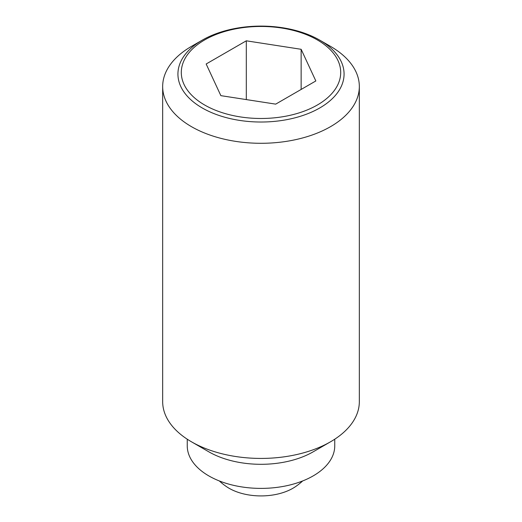 <?xml version="1.0" encoding="UTF-8"?>
<svg xmlns="http://www.w3.org/2000/svg" width="522" height="522" viewBox="0 0 522 522"><rect width="100%" height="100%" fill="white"/><g stroke="black" fill="none" stroke-linecap="round" stroke-linejoin="round"><path stroke-width="0.78" d="M302.682 480.938A61.459 61.459 0 0 1 295.021 486.961A45.062 26.015 180 0 1 229.138 488.298A45.062 26.015 180 0 1 226.979 486.961A61.459 61.459 0 0 1 219.318 480.938M330.53 46.38L319.738 40.148A83.07 47.959 180 0 1 319.738 107.976A83.07 47.959 180 0 1 202.262 107.976A83.07 47.959 180 0 1 202.262 40.148L202.262 40.148A83.07 47.959 180 0 1 319.738 40.148L330.53 46.38A98.332 56.774 0 0 1 359.332 86.521L359.332 401.653A98.332 56.774 0 0 1 330.53 441.795A98.332 56.774 0 0 1 191.47 441.801A98.332 56.774 0 0 0 191.47 441.801L208.852 451.837A73.752 42.576 0 0 0 313.148 451.837L330.53 441.795M202.262 40.148L191.47 46.38A98.332 56.774 0 0 0 162.668 86.521A98.332 56.774 0 0 0 191.47 126.663A98.332 56.774 0 0 0 298.63 138.969A98.332 56.774 0 0 0 359.332 86.521M162.668 86.521L162.668 401.653A98.332 56.774 0 0 0 191.47 441.795L208.852 451.837M187.248 439.204L187.248 445.814A73.752 42.576 0 0 0 208.852 475.92A73.752 42.576 0 0 0 289.221 485.153A73.752 42.576 0 0 0 334.752 445.814L334.752 439.204M317.356 105.007A79.696 46.014 0 0 0 317.356 39.933A79.696 46.014 0 0 0 204.644 39.933A79.696 46.014 0 0 0 204.644 105.007A79.696 46.014 0 0 0 317.356 105.007M246.306 40.814L301.142 49.296L315.836 80.956L275.694 104.132L220.858 95.65L206.164 63.991L246.306 40.814L246.306 99.585M301.142 49.296L301.142 89.438"/></g></svg>
